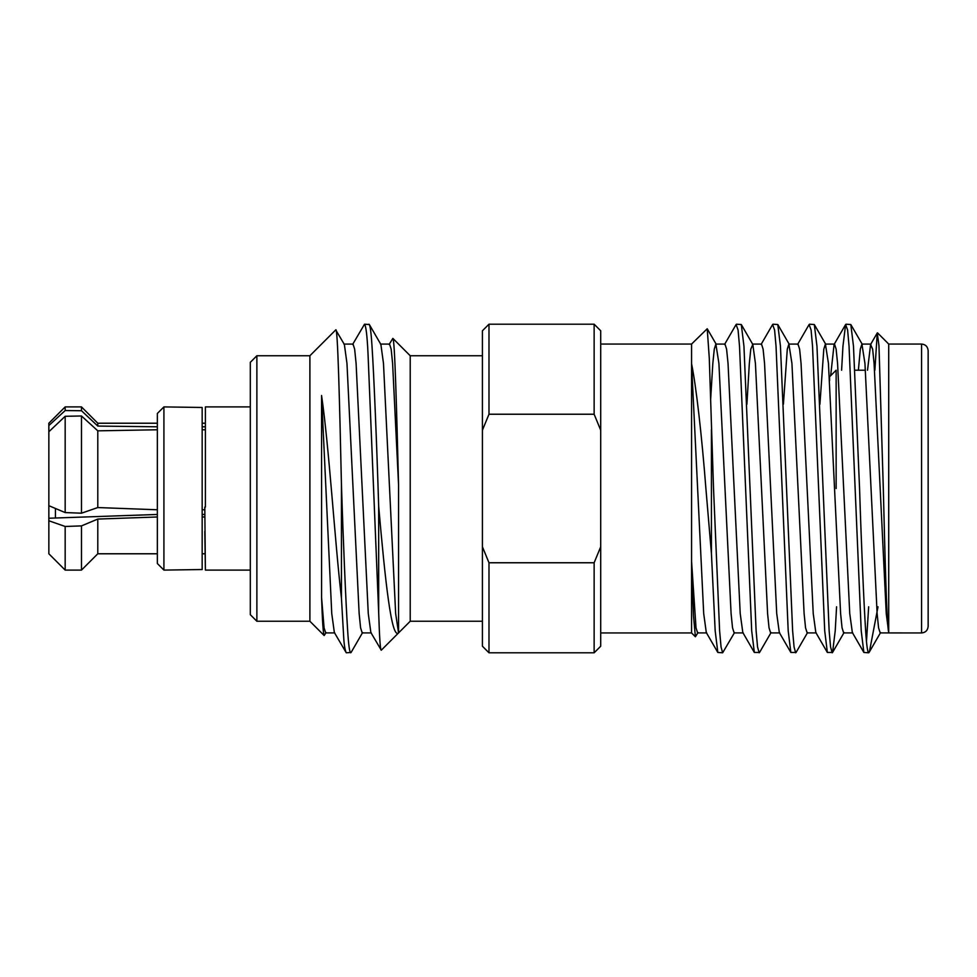 <?xml version="1.0" encoding="UTF-8"?>
<svg xmlns="http://www.w3.org/2000/svg" width="977" height="977" viewBox="0 0 977 977"><rect width="100%" height="100%" fill="white"/><g stroke="black" fill="none" stroke-linecap="round" stroke-linejoin="round"><path stroke-width="1.47" d="M250.307 406.908L205.39 406.908L205.39 507.1L205.39 406.908M250.307 570.092L205.39 570.092L204.804 507.1M157.346 413.479L157.346 563.521L163.916 570.092L163.916 406.908L157.346 413.479M55.42 508.467L55.42 518.018M205.39 570.092L204.804 531.39M928.15 350.645L928.15 626.355C927.723 630.385 925.537 632.583 921.58 632.937L921.58 344.063C925.537 344.417 927.723 346.615 928.15 350.645M600.708 344.063L691.569 344.063L691.569 632.925L695.392 636.76L693.487 615.766L691.569 561.384L696.015 627.82L697.615 632.913L706.75 632.913M888.716 488.5L888.716 344.063L888.716 632.925L921.58 632.937M878.005 606.79L869.383 651.928L868.687 652.795L863.863 652.453L861.213 630.788L849.05 346.212L847.609 330.006L845.618 324.547L842.956 346.212L841.6 370.21M868.858 652.734C867.674 653.149 866.611 645.834 865.646 630.788C863.9 604.531 861.311 543.798 859.565 488.5L853.483 346.212L850.82 324.547L846.009 324.205M711.427 429.514L711.427 553.593L715.176 630.788L717.826 652.453L722.65 652.795L721.05 646.994L719.609 630.788L713.528 488.5L709.29 358.254L707.226 328.76L691.569 344.063M771.073 632.546L759.544 652.453L754.342 652.453L751.692 630.788L739.516 346.212L738.075 330.006L736.084 324.547L724.555 344.466M759.166 652.795L757.554 646.994L756.113 630.788L743.949 346.212L741.299 324.547L736.475 324.205M807.588 632.546L796.06 652.453L790.845 652.453L788.195 630.788L776.031 346.212L774.59 330.006L772.599 324.547L761.071 344.466M795.669 652.795L794.069 646.994L792.628 630.788L780.452 346.212L777.802 324.547L772.978 324.205M836.581 606.79L835.225 630.788L832.563 652.453L827.36 652.453L824.71 630.788L812.534 346.212L811.093 330.006L809.103 324.547L797.574 344.466M832.184 652.795L830.572 646.994L829.143 630.788L816.967 346.212L814.317 324.547L809.493 324.205M734.557 632.546L722.65 652.795M874.867 370.21L877.261 332.962L878.97 345.76L883.306 488.5C885.015 560.102 886.835 625.878 888.606 631.704L886.249 613.568L874.085 363.432L872.644 349.18L870.592 344.466L867.527 370.21M717.826 652.453L706.298 632.534L703.696 613.568L691.569 363.749C696.161 386.147 701.779 435.4 705.895 488.5L711.427 553.593M698.054 632.546L695.392 636.76M256.878 621.25L250.307 614.68L250.307 362.32L256.878 355.75L256.878 621.25L309.892 621.25L324.169 635.526C323.253 634.207 322.386 621.506 321.567 597.435L321.567 395.514C329.102 447.173 334.671 539.414 341.437 598.132L343.696 637.273C344.112 644.918 344.979 650.096 346.273 652.795L351.097 652.453L362.626 632.534M482.418 355.75L410.218 355.75L410.218 621.25L482.418 621.25M321.567 395.514L331.753 613.568L334.354 632.534L346.273 652.795M341.437 598.132L341.437 484.213C343.196 540.574 345.87 603.884 347.665 630.788C348.569 645.052 349.583 652.392 350.706 652.795M352.612 344.466L364.531 324.205L369.355 324.547L380.883 344.466L383.485 363.432L395.648 613.568L398.555 632.876C391.472 639.654 385.182 580.472 378.673 506.233L378.673 612.396C379.479 638.054 380.346 650.658 381.286 650.193L370.869 632.534L368.268 613.568L356.092 363.432L354.651 349.18L353.051 344.087L343.928 344.087M256.878 355.75L309.892 355.75L309.892 621.25M410.218 355.75L392.852 338.384C394.732 338.347 396.589 407.14 398.555 484.677L398.555 632.876M410.218 621.25L381.286 650.193M341.437 484.213C339.556 399.556 337.676 325.878 335.746 329.908L344.368 344.466L346.969 363.432L359.145 613.568L360.586 627.82L362.186 632.913L371.309 632.913M309.892 355.75L335.746 329.908M488.988 652.795L482.418 646.224L482.418 330.776L488.988 324.205L594.138 324.205L594.138 414.236L600.708 430.198L600.708 646.224L594.138 652.795L594.138 562.764L488.988 562.764L488.988 652.795L594.138 652.795M202.166 509.774L204.804 509.774M204.804 429.77L202.166 429.77M204.804 516.98L202.166 516.98M97.798 519.068L97.798 553.776L81.482 570.092L81.482 525.895L97.798 519.068L157.346 516.98M488.988 324.205L488.988 414.236L594.138 414.236M594.138 324.205L600.708 330.776L600.708 430.198M600.708 546.802L594.138 562.764M488.988 562.764L482.418 546.802M482.418 430.198L488.988 414.236M326.11 632.534L324.169 635.526M389.127 344.466L392.852 338.384M364.531 324.205C365.972 325.866 367.132 335.514 367.999 353.124L378.673 612.396M368.964 324.205C370.088 324.608 371.101 331.948 372.005 346.212C373.971 375.388 376.829 446.269 378.673 506.233M321.567 597.435L324.071 627.82L325.671 632.913L334.806 632.913M380.432 344.087L389.567 344.087L391.166 349.18L392.607 363.432L398.555 484.677M868.663 606.79L866.477 641.51M863.863 652.453L852.347 632.534L849.746 613.568L837.57 363.432L836.129 349.18L834.529 344.087L825.406 344.087L823.794 349.18L819.923 404.234M845.618 324.547L834.089 344.466L830.658 375.693M827.36 652.453L815.832 632.534L813.23 613.568L801.055 363.432L799.626 349.18L798.014 344.087L788.891 344.087L787.291 349.18L783.407 404.234M790.845 652.453L779.316 632.534L776.715 613.568L764.551 363.432L763.11 349.18L761.51 344.087L752.388 344.087M754.342 652.453L742.813 632.534L740.212 613.568L728.036 363.432L726.595 349.18L724.995 344.087L715.872 344.087L714.272 349.18L712.831 363.432L710.633 399.63M888.716 632.913L880.167 632.913L878.567 627.82L877.126 613.568L864.95 363.432L861.909 344.087L860.31 349.18L858.392 370.21M852.787 632.913L843.652 632.913L842.052 627.82L840.611 613.568L828.447 363.432L825.406 344.087M816.271 632.913L807.149 632.913L805.549 627.82L804.108 613.568L791.932 363.432L788.891 344.087M779.768 632.913L770.633 632.913L769.033 627.82L767.592 613.568L755.429 363.432L752.827 344.466L750.776 349.18L749.335 363.432L746.904 404.234M743.253 632.913L734.13 632.913L732.53 627.82L731.089 613.568L718.913 363.432L715.872 344.087M836.141 488.5L836.141 370.21L829.571 376.78L829.571 380.651M202.166 426.79L204.804 426.79M202.166 514.464L204.804 514.464M163.916 406.908L202.166 407.47L202.166 569.53L163.916 570.092M157.346 514.464L48.85 518.237L48.85 553.776L65.166 570.092L81.482 570.092M81.482 525.895L65.166 526.469L65.166 570.092M157.346 429.77L97.798 430.833L81.482 415.982L65.166 416.287L48.85 431.761L48.85 505.683L65.166 512.571L81.482 513.194L97.798 507.552L157.346 509.774M48.85 520.765L65.166 526.469M65.166 410.548L65.166 406.908L48.85 423.224L48.85 425.532L65.166 410.548L81.482 410.731L97.798 426.07L157.346 426.79M48.85 425.532L48.85 431.663M157.346 423.224L97.798 423.224L97.798 426.07M97.798 430.833L97.798 507.552M48.85 505.683L48.85 518.237M97.798 423.224L81.482 406.908L81.482 410.731M81.482 415.982L81.482 513.194M65.166 416.287L65.166 512.571M877.517 332.864L888.716 344.063L921.58 344.063M97.798 553.776L157.346 553.776M202.166 553.776L204.804 553.776M600.708 632.937L691.569 632.937M871.032 344.087L861.909 344.087M870.592 344.466L877.261 332.962M869.383 651.928L880.607 632.534M862.349 344.466L850.82 324.547M844.091 632.534L832.563 652.453M825.846 344.466L814.317 324.547M789.331 344.454L777.802 324.547M752.815 344.454L741.299 324.547M716.312 344.454L707.226 328.76M854.838 370.21L865.427 370.21M202.166 423.224L204.804 423.224M65.166 406.908L81.482 406.908"/></g></svg>
